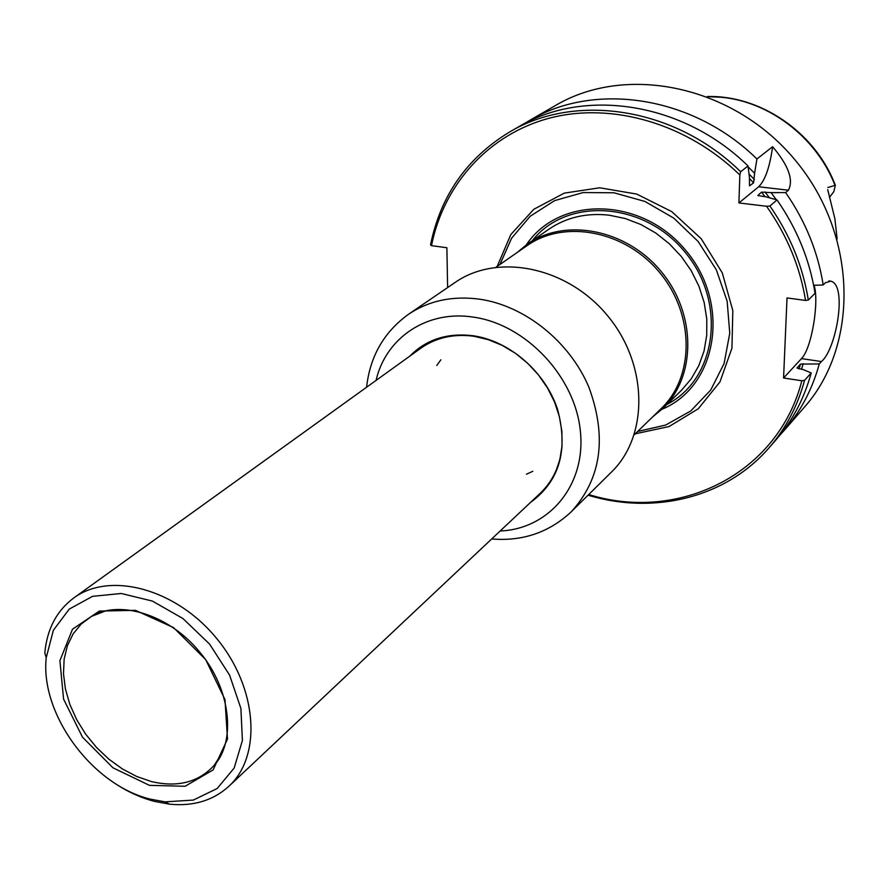 <?xml version="1.0" encoding="UTF-8"?>
<svg xmlns="http://www.w3.org/2000/svg" width="889" height="889" viewBox="0 0 889 889"><rect width="100%" height="100%" fill="white"/><g stroke="black" fill="none" stroke-linecap="round" stroke-linejoin="round"><path stroke-width="1.33" d="M662.627 408.651L681.519 390.249L691.242 378.836L698.832 365.635L704.055 350.988L706.733 335.286L706.777 318.962L704.155 302.449L698.932 286.214L691.231 270.734L681.274 256.443L669.339 243.753L655.76 233.018L640.936 224.539L625.289 218.55L609.265 215.194C586.496 212.649 566.337 217.338 548.802 229.262L527.133 244.286C565.026 217.383 626.545 229.106 661.327 271.701C696.509 313.961 696.276 376.592 662.627 408.651L652.493 417.03M524.81 247.198C556.214 195.924 640.058 195.436 685.23 249.798C731.447 303.282 717.512 386.393 661.994 409.262M496.073 267.167L526.921 245.731C564.448 219.038 625.434 230.64 659.905 272.867C694.776 314.762 694.542 376.836 661.172 408.596L634.246 434.777M516.976 252.643L527.133 244.286M499.974 264.455L511.597 238.208L530.2 216.26L554.558 200.636L583.128 192.557L613.966 192.78L644.892 201.436L673.64 218.027L698.076 241.408L716.356 269.845L727.158 301.238L729.758 333.242L724.091 363.557L710.711 390.06L690.72 410.996L665.639 425.064L637.646 431.476M827.759 189.757L834.882 218.716L837.138 238.941M827.748 189.679L828.159 191.802M829.448 197.425L833.793 191.724L835.338 185.301L827.837 187.512M835.338 185.301L834.427 182.956C813.88 131.516 759.639 94.923 707.277 96.557M588.718 494.528C678.163 522.454 777.831 474.737 801.834 380.759L804.556 380.359C797.544 406.129 785.765 428.554 769.207 447.645C725.791 498.04 653.582 515.109 588.051 495.184M804.556 380.359L811.213 372.947C804.212 398.539 792.488 420.819 776.03 439.799L769.207 447.645M811.213 372.947L803.1 369.557L796.955 368.046L800.522 364.079L799.044 368.957M769.918 206.004C790.121 235.174 802.934 266.533 808.323 300.082L805.556 300.449C800.056 266.789 787.054 235.385 766.54 206.259L769.918 206.004L777.019 199.936L766.062 196.858L757.795 195.547L761.495 192.135L765.107 196.747M777.019 199.936C797.044 228.851 809.723 259.966 815.046 293.248L808.323 300.082M509.197 132.228C575.172 92.4 675.218 107.225 740.648 171.744L739.848 175.011C687.297 123.615 612.365 102.013 550.513 117.87C488.606 133.917 443.655 184.523 431.487 245.653L430.532 244.831C440.633 195.647 466.847 158.109 509.197 132.228L518.198 127.038C583.817 87.433 683.141 102.046 748.005 165.976L749.449 177.411L749.494 185.834L753.583 182.878L754.594 173.311L748.116 166.832M740.648 171.744L748.005 165.976M800.522 364.079L819.28 363.945C812.313 389.315 800.656 411.429 784.309 430.287L780.075 434.954M776.264 199.714L771.107 192.624L785.643 192.58C805.445 221.194 817.958 251.987 823.192 284.969L813.646 285.302M523.721 123.982L529.122 120.726C594.297 81.399 692.742 95.756 756.928 158.987L754.594 173.311M529.122 120.726L555.492 105.491C626.645 63.297 734.281 85.677 795.788 160.853C857.841 235.574 859.285 345.499 804.289 407.306L784.309 430.287M756.928 158.987L772.608 146.707C788.487 165.465 793.755 179.967 788.41 190.213L758.684 186.757C765.196 180.245 769.841 166.899 772.608 146.707M785.643 192.58L788.41 190.213M823.192 284.969L825.359 282.758L830.726 281.168L828.804 280.913M819.28 363.945L821.425 361.545C836.193 349.644 847.739 284.78 830.726 281.168M447.623 287.558L446.878 247.742L431.487 245.653M801.834 380.759L783.576 378.003L787.021 297.926L805.556 300.449M783.576 378.003L801.467 358.611C811.401 348.977 819.402 302.593 814.146 285.291M771.107 192.624L761.495 192.135M766.54 206.259L738.903 202.948L739.848 175.011M738.903 202.948L758.684 186.757M149.452 785.354L112.97 767.807L82.477 737.148L63.575 699.098L59.907 660.683L72.498 629.212L99.335 611.065L135.45 610.332L173.577 627.623L205.692 659.616L224.984 699.587L227.495 739.059L213.093 769.918L185.134 786.265L149.452 785.354M46.228 657.671L53.362 630.268L69.253 609.087L92.578 596.33L121.215 593.485L152.386 601.075L182.912 618.511L209.593 644.092L229.606 675.162L240.897 708.455L242.408 740.493L234.151 768.063L217.172 788.521L193.346 800.078L165.087 801.867L150.552 799.189C92.567 785.409 40.038 714.389 46.228 657.671L44.806 652.87C47.05 629.056 56.685 610.776 73.709 598.008C109.925 571.116 175.978 588.696 216.56 638.346C257.554 687.653 262.211 755.839 228.906 786.265C213.127 800.544 193.335 806.512 169.532 804.167L154.275 801.345C139.017 797.311 124.327 790.232 110.192 780.131M73.709 598.008L420.775 348.244C435.054 338.176 451.745 334.042 470.859 335.864M562.004 446.422C560.137 465.536 552.902 481.138 540.29 493.228L228.906 786.265M530.477 502.463C559.559 481.193 568.56 450.078 557.481 409.096C545.135 371.902 509.953 341.254 473.748 335.842C447.734 332.508 426.431 339.265 409.84 356.111M534.089 499.062L540.156 494.006L548.702 484.205L555.325 472.715L559.814 459.857L562.037 445.956L561.892 431.409L559.37 416.608L554.536 401.995L547.502 387.971L538.478 374.947L527.722 363.301L515.531 353.355L502.263 345.41L488.305 339.676L474.059 336.286C453.401 333.442 435.377 337.42 419.986 348.232L413.863 353.211M408.451 314.317L454.99 282.524C497.673 252.62 567.627 266.8 607.72 315.895C648.259 364.612 648.837 435.988 611.343 472.181L571.249 511.797C601.386 478.671 607.243 437.055 588.796 386.971C569.416 341.309 524.677 305.627 479.449 299.16C452.479 295.626 428.82 300.671 408.451 314.317C383.992 332.042 370.035 356.345 366.579 387.237M532.178 240.797C566.46 196.88 643.692 201.125 685.03 252.154C727.235 302.471 716.667 379.103 667.017 404.373M497.207 266.378L510.808 234.563L533.778 209.315L564.304 193.124L599.719 187.79L636.724 194.08L671.74 211.604L701.254 238.785L722.301 272.934L732.825 310.65L731.936 348.188L719.946 381.926L698.232 408.796L669.061 426.542L635.235 433.821M707.533 96.657L721.246 97.257C769.541 101.568 816.569 137.628 834.915 185.134M803.2 363.701L801.5 369.324M749.416 178.411L753.583 182.878M749.016 173.933L754.372 179.522M764.951 191.902L769.441 197.791M821.425 361.545L801.467 358.611M222.472 752.238L214.327 765.185C198.669 782.298 177.633 787.743 151.241 781.52L136.628 776.453L122.338 768.907L108.814 759.128L96.457 747.405L85.633 734.125L76.687 719.657L69.875 704.466L65.419 688.997L63.486 673.729L64.141 659.138L67.397 645.681L73.176 633.813L81.332 623.911L91.623 616.333L105.88 610.81M415.63 351.944L420.853 347.61L415.596 351.966M535.656 497.596L540.923 493.273L535.678 497.573M500.174 530.977C549.313 529.055 586.407 484.816 580.306 430.532C574.761 376.314 525.777 324.463 473.481 317.14C427.042 309.739 385.782 337.842 376.058 380.425M436.788 365.479L440.866 359.789M532.789 471.303L526.432 474.226M511.597 238.208L500.051 264.166M665.639 425.064L637.98 431.443M98.479 613.088L91.623 616.333C118.993 599.686 168.954 614.155 199.792 652.159C231.218 689.686 235.896 741.493 214.327 765.185L218.827 759.073M165.087 801.867L169.532 804.167M491.673 538.978C522.654 541.49 549.18 532.422 571.249 511.797"/></g></svg>
